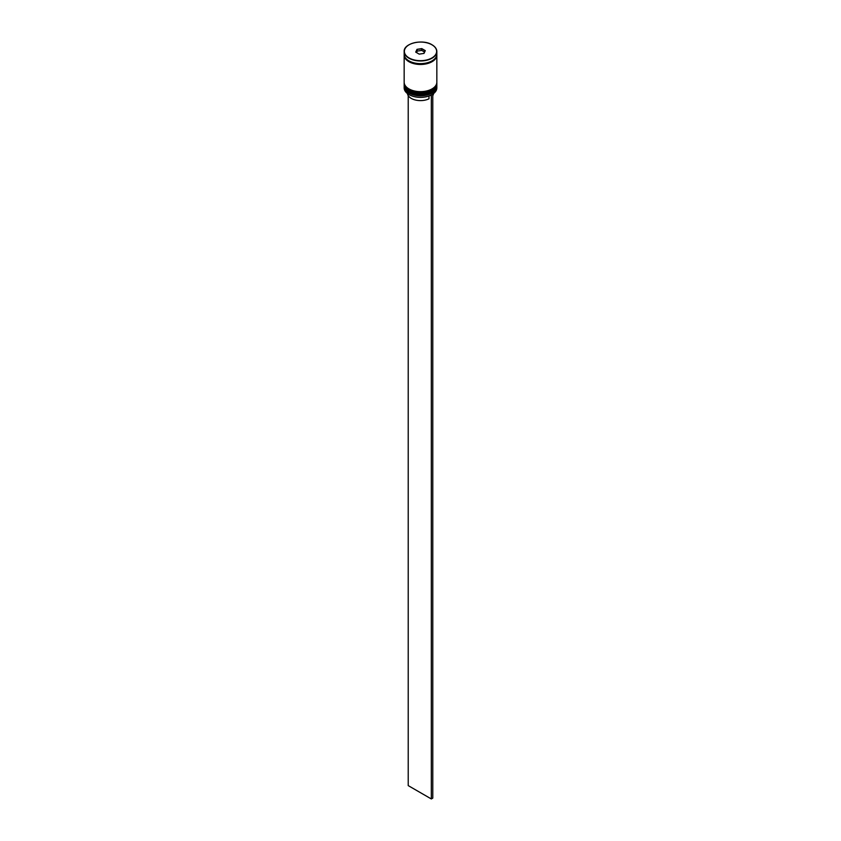 <?xml version="1.0" encoding="UTF-8"?>
<svg xmlns="http://www.w3.org/2000/svg" width="841" height="841" viewBox="0 0 841 841"><rect width="100%" height="100%" fill="white"/><g stroke="black" fill="none" stroke-linecap="round" stroke-linejoin="round"><path stroke-width="1.26" d="M431.98 94.602A16.137 9.314 180 0 1 431.906 94.644A16.137 9.314 180 0 1 431.17 95.054A16.137 9.314 180 0 1 409.094 94.644L408.947 94.56A16.336 9.43 0 0 0 432.053 94.56A16.336 9.43 0 0 0 436.836 87.895L436.836 86.392A16.336 9.43 180 0 1 426.755 95.107A16.336 9.43 180 0 1 408.947 93.057A16.336 9.43 180 0 1 404.164 86.392A16.336 9.43 180 0 1 404.185 85.898M436.815 83.396A16.336 9.43 180 0 1 436.836 83.89A16.336 9.43 180 0 1 426.755 92.605A16.336 9.43 180 0 1 408.947 90.555A16.336 9.43 180 0 1 404.164 83.89A16.336 9.43 180 0 1 404.185 83.396M404.164 83.89L404.164 84.72A16.336 9.43 0 0 0 408.947 91.396A16.336 9.43 0 0 0 426.755 93.435A16.336 9.43 0 0 0 436.836 84.72L436.836 83.89M404.174 54.623A16.336 9.43 0 0 0 404.164 55.033L404.164 82.218A16.336 9.43 0 0 0 408.947 88.894A16.336 9.43 0 0 0 426.755 90.933A16.336 9.43 0 0 0 436.836 82.218L436.836 55.033A16.336 9.43 0 0 0 436.826 54.623M404.164 55.033A16.336 9.43 0 0 0 408.947 61.708A16.336 9.43 0 0 0 426.755 63.748A16.336 9.43 0 0 0 436.836 55.033M432.053 44.857A16.336 9.43 180 0 1 436.836 51.532C436.773 48.904 435.165 46.644 432.011 44.773C422.624 38.739 403.386 43.385 404.164 51.532L404.164 54.202A16.336 9.43 0 0 0 408.947 60.867A16.336 9.43 0 0 0 426.755 62.917A16.336 9.43 0 0 0 436.836 54.202L436.836 51.532A16.336 9.43 180 0 1 426.755 60.247A16.336 9.43 180 0 1 408.947 58.208A16.336 9.43 180 0 1 404.164 51.532A16.336 9.43 180 0 1 409.02 44.825M407.454 93.572A13.078 7.548 0 0 0 411.26 98.397A13.078 7.548 0 0 0 428.994 98.796L428.994 95.979M409.094 94.644L408.947 94.56A16.336 9.43 0 0 1 404.164 87.895L404.164 86.392M415.717 52.11L416.999 49.346L421.783 48.599L425.283 50.628L424.001 53.393L419.217 54.129L415.717 52.11M424.505 52.016L421.719 50.407L417.168 51.112L417.168 49.608L415.948 52.237M417.168 51.112L416.495 52.552M421.719 50.407L421.719 48.904L416.999 49.346M423.853 53.414L425.052 50.828L421.783 48.599M432.779 95.653A13.078 7.548 0 0 0 433.546 93.572M432.621 94.224L431.17 95.054M408.221 95.653L408.221 785.61L431.328 798.95L432.779 798.12L432.779 94.308M431.328 95.149L431.328 798.95M431.832 92.184A15.727 9.083 180 0 1 409.378 92.31M404.164 85.309A16.336 9.43 0 0 0 404.164 85.393A16.336 9.43 0 0 0 408.947 92.058A16.336 9.43 0 0 0 426.755 94.108A16.336 9.43 0 0 0 436.836 85.393A16.336 9.43 0 0 0 436.836 85.309M436.836 84.973A16.336 9.43 180 0 1 436.836 85.225A16.336 9.43 180 0 1 426.755 93.94A16.336 9.43 180 0 1 408.947 91.89A16.336 9.43 180 0 1 404.164 85.225L404.164 85.393C404.006 87.79 405.646 90.103 409.073 92.342C418.45 98.302 437.488 93.824 436.836 85.393L436.836 84.973M431.832 89.682A15.727 9.083 180 0 1 409.378 89.808M404.164 82.807A16.336 9.43 0 0 0 404.164 82.891A16.336 9.43 0 0 0 408.947 89.556A16.336 9.43 0 0 0 426.755 91.606A16.336 9.43 0 0 0 436.836 82.891A16.336 9.43 0 0 0 436.836 82.807M436.836 82.471A16.336 9.43 180 0 1 436.836 82.723A16.336 9.43 180 0 1 426.755 91.438A16.336 9.43 180 0 1 408.947 89.388A16.336 9.43 180 0 1 404.164 82.723L404.164 82.891C404.006 85.288 405.646 87.601 409.073 89.84C418.45 95.8 437.488 91.322 436.836 82.891L436.836 82.471M409.094 57.955A16.137 9.314 0 0 0 431.906 57.955A16.137 9.314 0 0 0 431.906 44.783A16.137 9.314 0 0 0 409.094 44.783A16.137 9.314 0 0 0 409.094 57.955M436.731 55.285A16.242 9.377 180 0 1 426.513 63.748A16.242 9.377 180 0 1 409.02 61.666A16.242 9.377 180 0 1 404.269 55.285"/></g></svg>
